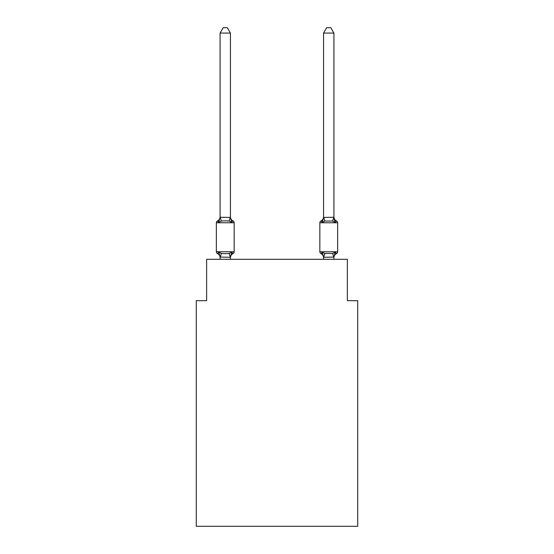 <?xml version="1.0" encoding="UTF-8"?>
<svg xmlns="http://www.w3.org/2000/svg" width="554" height="554" viewBox="0 0 554 554"><rect width="100%" height="100%" fill="white"/><g stroke="black" fill="none" stroke-linecap="round" stroke-linejoin="round"><path stroke-width="0.83" d="M357.718 526.3L357.718 300.697L347.372 300.697L347.372 259.307L206.628 259.307L206.628 300.697L196.282 300.697L196.282 526.3L357.718 526.3M230.429 33.081L220.083 33.081L223.186 27.7L227.327 27.7L230.429 33.081L230.429 217.431L231.724 222.369L232.992 220.914L231.724 222.369L232.992 220.914L231.724 222.369L232.992 220.914L231.724 222.369L232.992 220.914L231.724 222.369L232.992 220.914L231.724 222.369L232.992 220.914L231.724 222.369L232.992 220.914L231.724 222.369L232.992 220.914L231.724 222.369L232.992 220.914L231.724 222.369L232.992 220.914L231.724 222.369L232.992 220.914L231.724 222.369L232.992 220.914L231.724 222.369L232.992 220.914L231.724 222.369L232.992 220.914L231.724 222.369L232.992 220.914L231.724 222.369L229.141 221.039L225.256 220.831L221.371 221.039L218.788 222.369L217.521 220.914L218.11 221.198M218.788 222.369L217.521 220.914L218.788 222.369L217.521 220.914L218.788 222.369L217.521 220.914L218.788 222.369L217.521 220.914L218.788 222.369L217.521 220.914L218.788 222.369L217.521 220.914L218.788 222.369L217.521 220.914L218.788 222.369L217.521 220.914L218.788 222.369L217.521 220.914L218.788 222.369L217.521 220.914L218.788 222.369L217.521 220.914L218.788 222.369L217.521 220.914L218.788 222.369L220.083 217.244L230.429 217.431L230.429 216.815A4.557 4.557 0 0 0 232.992 220.914L231.724 222.369M220.083 259.307L220.083 257.091L230.429 257.278L231.724 252.153L232.992 253.607L232.403 253.323M231.724 252.153L232.992 253.607L231.724 252.153L232.992 253.607L231.724 252.153L232.992 253.607L231.724 252.153L232.992 253.607L231.724 252.153L232.992 253.607L231.724 252.153L232.992 253.607L231.724 252.153L232.992 253.607L231.724 252.153L232.992 253.607L231.724 252.153L232.992 253.607L231.724 252.153L232.992 253.607L231.724 252.153L232.992 253.607L231.724 252.153L232.992 253.607L231.724 252.153L229.141 253.483L225.256 253.69L221.371 253.483L218.788 252.153L217.521 253.607A2.071 2.071 0 0 1 216.358 251.751L234.155 251.751L234.155 222.77A2.071 2.071 0 0 0 232.992 220.914A2.071 2.071 0 0 1 234.155 222.77L216.358 222.77A2.071 2.071 0 0 1 217.521 220.914A4.557 4.557 0 0 0 220.083 216.815M321.902 253.039L321.008 253.607L322.276 252.153L321.008 253.607L322.276 252.153L321.008 253.607L322.276 252.153L321.008 253.607L322.276 252.153L321.008 253.607L322.276 252.153L321.008 253.607L322.276 252.153L321.008 253.607L322.276 252.153L321.008 253.607L322.276 252.153L321.008 253.607L322.276 252.153L321.008 253.607L322.276 252.153L321.008 253.607L322.276 252.153L321.008 253.607L322.276 252.153L324.859 253.483L332.629 253.483L335.212 252.153L336.479 253.607L335.212 252.153L336.479 253.607L335.89 253.323M333.917 33.081L330.814 27.7L326.673 27.7L323.571 33.081L333.917 33.081L333.917 216.815A4.557 4.557 0 0 0 336.479 220.914L335.212 222.369L334.131 218.989L335.212 222.369L336.479 220.914L335.212 222.369L334.131 218.989L335.212 222.369L336.479 220.914L335.212 222.369L334.131 218.989L335.212 222.369L336.479 220.914L335.212 222.369L334.131 218.989L335.212 222.369L336.479 220.914L335.212 222.369L334.131 218.989L335.212 222.369L336.479 220.914L335.212 222.369L334.131 218.989L335.212 222.369L336.479 220.914L335.212 222.369L334.131 218.989L335.212 222.369L336.479 220.914L335.212 222.369L334.131 218.989L335.212 222.369L336.479 220.914L335.212 222.369L334.131 218.989L335.212 222.369L336.479 220.914L335.212 222.369L334.131 218.989L335.212 222.369L336.479 220.914L335.212 222.369L334.131 218.989L335.212 222.369L336.479 220.914L335.212 222.369L336.479 220.914L335.212 222.369L334.131 218.989L335.212 222.369L336.479 220.914A2.071 2.071 0 0 1 337.642 222.77L337.642 251.751A2.071 2.071 0 0 1 336.479 253.607L335.212 252.153L336.479 253.607A4.557 4.557 0 0 0 333.917 257.707M323.571 33.081L323.571 217.431L333.917 217.244L335.212 222.369L332.629 221.039L324.859 221.039L322.276 222.369L321.008 220.914L321.597 221.198M333.917 259.307L333.917 257.091L323.571 257.278L322.276 252.153L321.008 253.607A4.557 4.557 0 0 1 323.571 257.707A4.557 4.557 0 0 0 321.008 253.607A4.557 4.557 0 0 1 323.571 257.707A4.557 4.557 0 0 0 321.008 253.607A4.557 4.557 0 0 1 323.571 257.707A4.557 4.557 0 0 0 321.008 253.607A4.557 4.557 0 0 1 323.571 257.707A4.557 4.557 0 0 0 321.008 253.607A4.557 4.557 0 0 1 323.571 257.707A4.557 4.557 0 0 0 321.008 253.607A4.557 4.557 0 0 1 323.571 257.707A4.557 4.557 0 0 0 321.008 253.607L322.276 252.153L321.008 253.607A4.557 4.557 0 0 1 323.571 257.707A4.557 4.557 0 0 0 321.008 253.607L322.276 252.153L321.008 253.607A4.557 4.557 0 0 1 323.571 257.707A4.557 4.557 0 0 0 321.008 253.607L322.276 252.153L321.008 253.607A4.557 4.557 0 0 1 323.571 257.707A4.557 4.557 0 0 0 321.008 253.607L322.276 252.153L321.008 253.607A4.557 4.557 0 0 1 323.571 257.707A4.557 4.557 0 0 0 321.008 253.607L322.276 252.153L321.008 253.607A4.557 4.557 0 0 1 323.571 257.707A4.557 4.557 0 0 0 321.008 253.607L322.276 252.153M323.571 217.431L322.276 222.369L321.008 220.914L322.276 222.369L322.76 220.727L322.276 222.369L322.76 220.727L322.276 222.369L322.76 220.727L322.276 222.369L322.76 220.727L322.276 222.369L322.76 220.727L322.276 222.369L322.76 220.727L322.276 222.369L322.76 220.727L322.276 222.369L322.76 220.727L322.276 222.369L322.76 220.727L322.276 222.369L322.76 220.727L322.276 222.369L322.76 220.727L322.276 222.369L322.76 220.727L322.276 222.369L321.008 220.914A2.071 2.071 0 0 0 319.845 222.77L319.845 251.751A2.071 2.071 0 0 0 321.008 253.607A4.557 4.557 0 0 1 323.571 257.707M220.083 217.431L220.083 33.081M323.571 259.307L323.571 257.091M322.276 222.369L321.008 220.914A4.557 4.557 0 0 0 323.571 216.815M216.358 222.77L216.358 251.751M230.429 259.307L230.429 257.278M232.992 253.607A2.071 2.071 0 0 0 234.155 251.751A2.071 2.071 0 0 1 232.992 253.607A4.557 4.557 0 0 0 230.429 257.707M220.083 257.707A4.557 4.557 0 0 0 217.521 253.607M218.788 252.153L220.083 257.091M333.917 257.091L335.212 252.153M221.371 253.483L220.167 257.305M229.141 253.483L230.346 257.305M220.167 217.216L221.371 221.039M230.346 217.216L229.141 221.039M337.642 222.77L319.845 222.77M319.845 251.751L337.642 251.751M333.833 257.305L332.629 253.483M323.654 257.305L324.859 253.483M332.629 221.039L333.833 217.216M324.859 221.039L323.654 217.216"/></g></svg>
